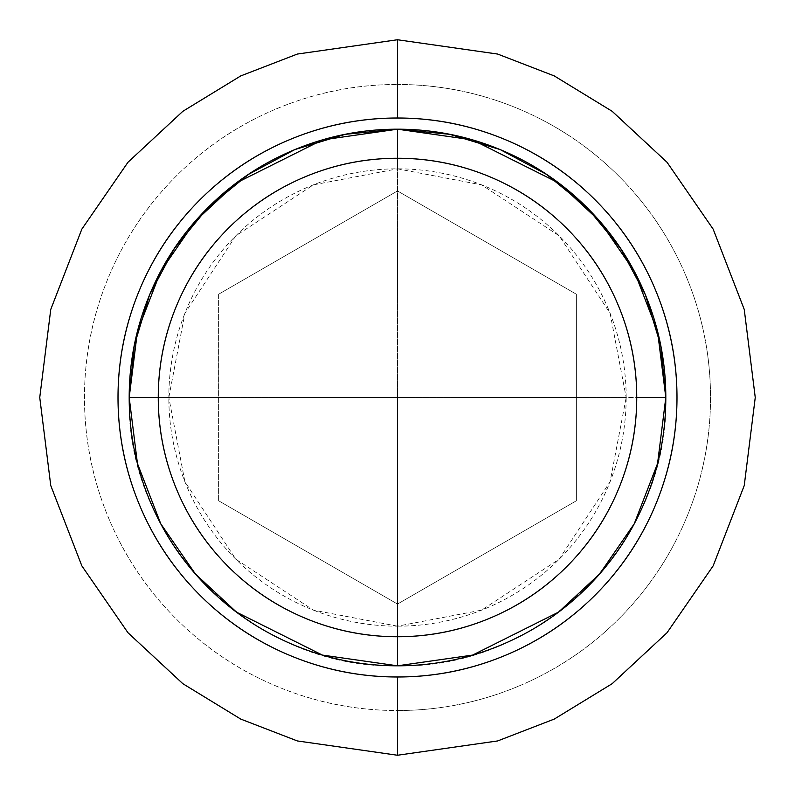 <?xml version="1.0" encoding="UTF-8"?>
<svg xmlns="http://www.w3.org/2000/svg" width="795" height="795" viewBox="0 0 795 795"><rect width="100%" height="100%" fill="white"/><g stroke="black" fill="none" stroke-linecap="round" stroke-linejoin="round"><path stroke-width="0.6" stroke-dasharray="3.98 2.98" d="M397.5 397.5L626.172 397.5L610.113 481.671L559.193 559.193L481.671 610.113L397.5 626.172L397.5 397.5L168.828 397.5L184.887 313.329L235.807 235.807L313.329 184.887L397.5 168.828L397.5 626.172L313.329 610.113L235.807 559.193L184.887 481.671L168.828 397.5L397.5 397.5L397.5 168.828L481.671 184.887L559.193 235.807L610.113 313.329L626.172 397.5L397.5 397.5M397.5 626.172A228.672 228.672 0 0 0 626.172 397.5L665.812 397.5L626.172 397.5A228.672 228.672 0 0 0 397.5 168.828A228.672 228.672 0 0 0 168.828 397.5L129.188 397.5L168.828 397.5A228.672 228.672 0 0 0 397.5 626.172L397.5 665.812L397.5 626.172M294.826 645.391C327.689 659.005 361.924 665.812 397.5 665.812C433.076 665.812 467.311 659.005 500.174 645.391C533.048 631.777 562.065 612.389 587.227 587.227C612.389 562.065 631.777 533.048 645.391 500.174C659.005 467.311 665.812 433.076 665.812 397.5C665.812 361.924 659.005 327.689 645.391 294.826C631.777 261.953 612.389 232.935 587.227 207.773C562.065 182.612 533.048 163.223 500.174 149.609C467.311 135.995 433.076 129.188 397.5 129.188L397.5 168.828L397.5 129.188L322.373 139.92L236.513 182.85L195.351 221.08L160.749 271.234L137.446 331.455L129.188 397.5L137.446 463.545L160.749 523.766L195.351 573.92L236.513 612.15L322.373 655.08L397.5 665.812L472.628 655.08L558.488 612.15L599.649 573.92L634.251 523.766L657.554 463.545L665.812 397.5L657.554 331.455L634.251 271.234L599.649 221.08L558.488 182.85L472.628 139.92L397.5 129.188C361.924 129.188 327.689 135.995 294.826 149.609M397.5 755.25L497.67 740.94L554.264 719.077L612.15 683.7L667.035 632.731L713.165 565.851L744.239 485.566L755.25 397.5L744.239 309.434L713.165 229.149L667.035 162.269L612.15 111.3L554.264 75.923L497.67 54.06L397.5 39.75L497.67 54.06L554.264 75.923L612.15 111.3L667.035 162.269L713.165 229.149L744.239 309.434L755.25 397.5L744.239 485.566L713.165 565.851L667.035 632.731L612.15 683.7L554.264 719.077L497.67 740.94L397.5 755.25L397.5 710.531A313.031 313.031 0 0 0 710.531 397.5A313.031 313.031 0 0 0 397.5 84.469L397.5 39.75L397.5 84.469C439.009 84.469 478.938 92.409 517.297 108.299C555.645 124.179 589.493 146.797 618.848 176.152C648.203 205.508 670.821 239.355 686.701 277.703C702.591 316.062 710.531 355.991 710.531 397.5C710.531 439.009 702.591 478.938 686.701 517.297C670.821 555.645 648.203 589.493 618.848 618.848C589.493 648.203 555.645 670.821 517.297 686.701C478.938 702.591 439.009 710.531 397.5 710.531C355.991 710.531 316.062 702.591 277.703 686.701C239.355 670.821 205.508 648.203 176.152 618.848C146.797 589.493 124.179 555.645 108.299 517.297C92.409 478.938 84.469 439.009 84.469 397.5C84.469 355.991 92.409 316.062 108.299 277.703C124.179 239.355 146.797 205.508 176.152 176.152C205.508 146.797 239.355 124.179 277.703 108.299C316.062 92.409 355.991 84.469 397.5 84.469A313.031 313.031 0 0 0 84.469 397.5A313.031 313.031 0 0 0 397.5 710.531L397.5 755.25L297.33 740.94L240.736 719.077L182.85 683.7L127.965 632.731L81.835 565.851L50.761 485.566L39.75 397.5L50.761 309.434L81.835 229.149L127.965 162.269L182.85 111.3L240.736 75.923L297.33 54.06L397.5 39.75L297.33 54.06L240.736 75.923L182.85 111.3L127.965 162.269L81.835 229.149L50.761 309.434L39.75 397.5L50.761 485.566L81.835 565.851L127.965 632.731L182.85 683.7L240.736 719.077L297.33 740.94L397.5 755.25M218.625 294.229L218.625 500.771L397.5 604.051L576.375 500.771L576.375 294.229L397.5 190.949L218.625 294.229L218.625 500.771L218.625 294.229L397.5 190.949L218.625 294.229L218.625 500.771L397.5 604.051L576.375 500.771L576.375 294.229L397.5 190.949L576.375 294.229L576.375 500.771L397.5 604.051L218.625 500.771L397.5 604.051L576.375 500.771L576.375 294.229L397.5 190.949L218.625 294.229M207.773 207.773C182.612 232.935 163.223 261.953 149.609 294.826C135.995 327.689 129.188 361.924 129.188 397.5C129.188 433.076 135.995 467.311 149.609 500.174C163.223 533.048 182.612 562.065 207.773 587.227M665.812 397.5C669.579 540.779 540.779 669.579 397.5 665.812C254.221 669.579 125.421 540.779 129.188 397.5M149.47 295.164L149.748 294.488M207.535 208.012L208.071 207.485M499.836 149.47L500.512 149.748M586.988 207.535L587.515 208.071"/><path stroke-width="1.19" d="M665.812 397.5L636.745 397.5A239.245 239.245 0 0 1 397.5 636.745L397.5 665.812L397.5 636.745A239.245 239.245 0 0 1 158.255 397.5A239.245 239.245 0 0 1 397.5 158.255L397.5 129.188L397.5 158.255C429.23 158.255 459.748 164.327 489.054 176.47C518.37 188.604 544.237 205.895 566.676 228.324C589.105 250.763 606.396 276.63 618.53 305.946C630.673 335.252 636.745 365.77 636.745 397.5C636.745 429.23 630.673 459.748 618.53 489.054C606.396 518.37 589.105 544.237 566.676 566.676C544.237 589.105 518.37 606.396 489.054 618.53C459.748 630.673 429.23 636.745 397.5 636.745C365.77 636.745 335.252 630.673 305.946 618.53C276.63 606.396 250.763 589.105 228.324 566.676C205.895 544.237 188.604 518.37 176.47 489.054C164.327 459.748 158.255 429.23 158.255 397.5L129.188 397.5L158.255 397.5C158.255 365.77 164.327 335.252 176.47 305.946C188.604 276.63 205.895 250.763 228.324 228.324C250.763 205.895 276.63 188.604 305.946 176.47C335.252 164.327 365.77 158.255 397.5 158.255A239.245 239.245 0 0 1 636.745 397.5L665.812 397.5C665.812 433.076 659.005 467.311 645.391 500.174C631.777 533.048 612.389 562.065 587.227 587.227C562.065 612.389 533.048 631.777 500.174 645.391C467.311 659.005 433.076 665.812 397.5 665.812L322.373 655.08L236.513 612.15L195.351 573.92L160.749 523.766L137.446 463.545L129.188 397.5L137.446 331.455L160.749 271.234L195.351 221.08L236.513 182.85L322.373 139.92L397.5 129.188C433.076 129.188 467.311 135.995 500.174 149.609C533.048 163.223 562.065 182.612 587.227 207.773C612.389 232.935 631.777 261.953 645.391 294.826C659.005 327.689 665.812 361.924 665.812 397.5L660.685 345.298L645.49 295.064M397.5 118.008A279.492 279.492 0 0 1 676.992 397.5A279.492 279.492 0 0 1 397.5 676.992L397.5 755.25L497.67 740.94L554.264 719.077L612.15 683.7L667.035 632.731L713.165 565.851L744.239 485.566L755.25 397.5L744.239 309.434L713.165 229.149L667.035 162.269L612.15 111.3L554.264 75.923L497.67 54.06L397.5 39.75L397.5 118.008C360.433 118.008 324.787 125.103 290.543 139.284C256.298 153.465 226.078 173.658 199.873 199.873C173.658 226.078 153.465 256.298 139.284 290.543C125.103 324.787 118.008 360.433 118.008 397.5C118.008 434.567 125.103 470.213 139.284 504.457C153.465 538.702 173.658 568.922 199.873 595.127C226.078 621.342 256.298 641.535 290.543 655.716C324.787 669.897 360.433 676.992 397.5 676.992C434.567 676.992 470.213 669.897 504.457 655.716C538.702 641.535 568.922 621.342 595.127 595.127C621.342 568.922 641.535 538.702 655.716 504.457C669.897 470.213 676.992 434.567 676.992 397.5C676.992 360.433 669.897 324.787 655.716 290.543C641.535 256.298 621.342 226.078 595.127 199.873C568.922 173.658 538.702 153.465 504.457 139.284C470.213 125.103 434.567 118.008 397.5 118.008L397.5 39.75L497.67 54.06L554.264 75.923L612.15 111.3L667.035 162.269L713.165 229.149L744.239 309.434L755.25 397.5L744.239 485.566L713.165 565.851L667.035 632.731L612.15 683.7L554.264 719.077L497.67 740.94L397.5 755.25L297.33 740.94L240.736 719.077L182.85 683.7L127.965 632.731L81.835 565.851L50.761 485.566L39.75 397.5L50.761 309.434L81.835 229.149L127.965 162.269L182.85 111.3L240.736 75.923L297.33 54.06L397.5 39.75L297.33 54.06L240.736 75.923L182.85 111.3L127.965 162.269L81.835 229.149L50.761 309.434L39.75 397.5L50.761 485.566L81.835 565.851L127.965 632.731L182.85 683.7L240.736 719.077L297.33 740.94L397.5 755.25L397.5 676.992A279.492 279.492 0 0 1 118.008 397.5A279.492 279.492 0 0 1 397.5 118.008M397.5 665.812C361.924 665.812 327.689 659.005 294.826 645.391C261.953 631.777 232.935 612.389 207.773 587.227C182.612 562.065 163.223 533.048 149.609 500.174C135.995 467.311 129.188 433.076 129.188 397.5C129.188 361.924 135.995 327.689 149.609 294.826C163.223 261.953 182.612 232.935 207.773 207.773C232.935 182.612 261.953 163.223 294.826 149.609C327.689 135.995 361.924 129.188 397.5 129.188L472.628 139.92L558.488 182.85L599.649 221.08L634.251 271.234L657.554 331.455L665.812 397.5L657.554 463.545L634.251 523.766L599.649 573.92L558.488 612.15L472.628 655.08L397.5 665.812M294.826 149.609C261.953 163.223 232.935 182.612 207.773 207.773M207.773 587.227C232.935 612.389 261.953 631.777 294.826 645.391M129.188 397.5L134.305 345.348L149.47 295.164M149.748 294.488L174.413 248.428L207.535 208.012M208.071 207.485L248.507 174.353L294.587 149.708M295.064 149.51L345.298 134.315L397.5 129.188L449.652 134.305L499.836 149.47M500.512 149.748L546.572 174.413L586.988 207.535M587.515 208.071L620.647 248.507L645.292 294.587"/></g></svg>
